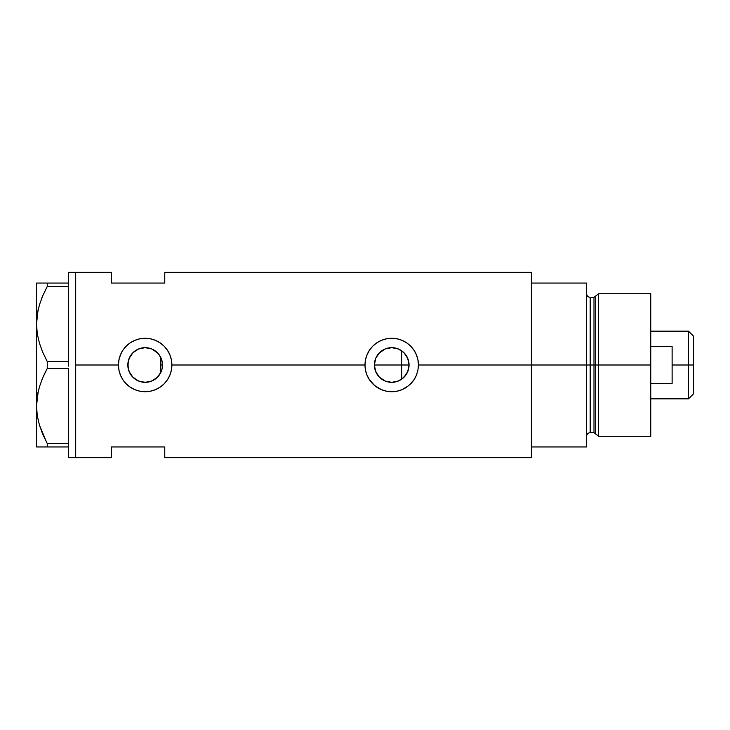 <?xml version="1.0" encoding="UTF-8"?>
<svg xmlns="http://www.w3.org/2000/svg" width="730" height="730" viewBox="0 0 730 730"><rect width="100%" height="100%" fill="white"/><g stroke="black" fill="none" stroke-linecap="round" stroke-linejoin="round"><path stroke-width="1.09" d="M160.801 372.501L161.75 370.055M161.987 369.179L162.498 365.009A17.337 17.337 0 0 1 145.17 382.337A17.337 17.337 0 0 1 127.832 365L128.161 368.34M374.654 368.029L374.809 368.796M377.154 374.399L375.758 371.743M377.273 374.581L375.037 369.699M378.268 375.923L377.583 375.019M381.936 379.308L379.627 377.41M379.125 376.908L381.699 379.144M384.637 380.823L382.483 379.673M391.298 382.328L385.385 381.133M398.042 381.142L392.129 382.328M395.231 381.973L398.315 381.033M402.312 378.724L401.491 379.317M392.886 382.292L395.03 382.018M383.697 380.366L385.13 381.033M376.917 374.025L378.277 375.932M406.199 374.536L408.563 369.115L409.055 365A17.337 17.337 0 0 1 391.718 382.337A17.337 17.337 0 0 1 374.39 365L375.704 358.366L379.463 352.745L385.084 348.986L391.718 347.662L398.352 348.986L403.982 352.745L407.732 358.366L409.055 365L407.732 371.634L403.982 377.255L398.352 381.014L391.718 382.337L385.084 381.014L379.463 377.255L375.704 371.634L374.39 365A17.337 17.337 0 0 1 391.718 347.662A17.337 17.337 0 0 1 409.055 365L408.636 361.213M404.447 353.229L401.701 350.829L401.701 379.171L406.117 374.663M141.428 381.927L146.712 382.264L152.269 380.814L157.023 377.647L159.97 374.025M132.458 376.79L138.262 380.896L135.625 379.472M135.579 379.445L133.161 377.501M129.173 371.689L131.081 375.092M128.124 368.166L129.128 371.579M372.838 383.898A26.718 26.718 0 0 0 406.555 387.228L401.974 389.674L396.938 391.207L391.718 391.718L386.471 391.198L381.462 389.674L374.764 385.65L369.526 379.874L367.044 375.257L365.52 370.238A26.718 26.718 0 0 0 372.811 383.88L369.526 379.874L367.044 375.257L365.52 370.238L365 365L171.888 365L171.368 370.238L169.834 375.275L167.371 379.865L164.058 383.907L160.025 387.21L155.426 389.674L150.389 391.207L145.161 391.718L139.923 391.198L134.904 389.674L130.305 387.21L126.272 383.889L122.968 379.874L120.496 375.257L118.963 370.238L118.443 365L75.692 365L75.692 272.363L75.692 365L118.443 365A26.718 26.718 0 0 0 145.17 391.718A26.718 26.718 0 0 0 171.888 365L171.368 370.238L169.834 375.275L167.371 379.865L164.058 383.907L160.025 387.21L155.426 389.674L150.389 391.207L145.161 391.718L139.923 391.198L134.904 389.674L130.305 387.21L126.272 383.889L122.968 379.874L120.496 375.257L118.963 370.238L118.443 365L118.972 359.753L120.496 354.753L122.968 350.126L126.272 346.111L130.305 342.799L134.913 340.326L139.932 338.793L145.179 338.282L150.398 338.793L155.426 340.326L160.034 342.79L164.058 346.102L167.371 350.135L169.844 354.734L171.377 359.762L171.888 365L365 365A26.718 26.718 0 0 0 365.511 370.22L365.511 370.22M365.52 370.238L365 365L365.52 359.753L367.044 354.753L369.517 350.126L372.82 346.111L376.853 342.799L381.471 340.326L386.48 338.793L391.736 338.282L396.956 338.793L401.984 340.326L406.583 342.79L410.607 346.102L413.928 350.135L416.392 354.734L417.925 359.762L418.445 365L417.925 370.238L416.392 375.275L413.928 379.865L410.607 383.907A26.718 26.718 0 0 0 416.374 375.311M418.445 364.973A26.718 26.718 0 0 0 391.709 338.282A26.718 26.718 0 0 0 365 365L365.52 359.753L367.044 354.753L369.517 350.126L372.82 346.111L376.853 342.799L381.471 340.326L386.48 338.793L391.736 338.282L396.956 338.793L401.984 340.326L406.583 342.79L410.607 346.102L413.928 350.135L416.392 354.734L417.925 359.762L418.445 365L531.385 365L418.445 365L417.925 370.238L416.392 375.275L413.928 379.865L408.681 385.65L401.974 389.674L396.938 391.207L391.718 391.718L386.471 391.198L381.462 389.674L376.853 387.21L372.82 383.889M405.305 375.767L404.438 376.78M407.386 372.428L406.738 373.66M408.636 368.787L408.326 369.982M128.079 367.884L128.124 361.843M128.79 370.676L128.325 369.088M130.405 374.088L129.447 372.3M128.991 371.223L128.79 370.685M132.358 376.68L131.528 375.704M140.972 381.817L139.202 381.27M143.819 382.283L142.569 382.137M146.703 382.264L145.817 382.319M144.595 382.328L143.837 382.283M151.046 381.306L149.002 381.909M147.816 382.128L146.721 382.264M157.242 377.437L152.013 380.923M157.981 353.329L152.287 349.195L157.424 352.745L159.578 355.373L162.169 361.615L162.169 368.385L161.184 371.634L157.424 377.255L151.804 381.014L145.17 382.337L138.536 381.014L132.915 377.255L129.155 371.634L127.832 365L129.155 358.366L132.915 352.745L138.536 348.986L145.17 347.662L151.804 348.986L157.251 352.572M158.948 375.521L157.981 376.671M159.313 375.019L158.957 375.512M531.385 272.363L531.385 446.942L586.61 446.942L586.61 365L590.178 365L586.61 365L586.61 283.058L531.385 283.058L531.385 365L586.61 365L586.61 283.058L531.385 283.058L531.385 446.942L586.61 446.942L586.61 365L531.385 365L531.385 457.637L531.385 272.363L164.761 272.363L164.761 283.058L111.325 283.058L111.325 272.363L111.325 283.058L164.761 283.058L164.761 272.363M75.692 365L75.692 457.637L75.692 365L75.692 457.637L68.565 457.637L75.692 457.637L75.692 272.363L68.565 272.363L75.692 272.363L75.692 365M410.607 383.907L406.583 387.21M111.325 446.942L164.761 446.942L164.761 457.637L164.761 446.942L111.325 446.942L111.325 457.637L111.325 446.942M128.325 360.903L127.832 365A17.337 17.337 0 0 1 145.17 347.662A17.337 17.337 0 0 1 162.498 365L161.987 360.821L159.313 354.981M159.97 355.975L160.481 356.888M149.002 348.091L151.046 348.694M145.827 347.681L147.825 347.872M149.568 348.237L144.595 347.672M139.211 348.721L141.428 348.073M142.569 347.863L143.828 347.717M133.161 352.499L138.408 349.04M131.071 354.908L132.358 353.32M129.447 357.709L130.405 355.921M128.79 359.333L128.991 358.777M406.738 356.331L407.386 357.572M408.316 360.009L408.554 360.866M406.099 355.318L405.314 354.251M398.79 349.177L402.303 351.276M418.445 364.808L418.345 362.691M416.784 355.738L416.419 354.807M401.938 340.308L400.451 339.742M387.128 338.674L386.498 338.793M382.511 339.915L381.498 340.308M365 365.21L365.1 367.309M366.816 374.691L367.007 375.156M381.498 389.692L382.83 390.203M386.517 391.207L387.311 391.353M400.514 390.231L401.947 389.692M416.419 375.202L416.866 374.034M171.888 365A26.718 26.718 0 0 0 145.17 338.282A26.718 26.718 0 0 0 118.443 365L118.972 359.753L120.496 354.753L122.968 350.126L126.272 346.111L130.305 342.799L134.913 340.326L139.932 338.793L145.179 338.282L150.398 338.793L155.426 340.326L160.034 342.79L164.058 346.102L167.371 350.135L169.844 354.734L171.377 359.762L171.888 365M171.888 364.772L171.787 362.691M170.236 355.738L169.862 354.789M155.39 340.308L153.902 339.742M140.571 338.674L139.95 338.793M135.963 339.915L134.94 340.308M118.452 365.246L118.543 367.309M120.258 374.673L120.459 375.184M134.95 389.692L136.309 390.212M139.932 391.207L140.762 391.353M153.966 390.231L155.399 389.692M169.862 375.22L170.309 374.061M128.161 361.66L128.079 362.126M143.837 347.717L138.253 349.104L135.734 350.464L132.458 353.22L129.949 356.705M374.809 361.204L374.654 361.971M385.385 348.867L379.125 353.092M391.636 347.662L385.13 348.967M395.021 347.982L391.818 347.662M399.675 349.597L398.416 349.013M408.563 360.875L406.172 355.428M161.75 359.945L162.078 361.177M160.49 356.888L160.49 373.112L160.801 357.499M401.491 350.683L401.701 365L409.055 365L374.39 365L401.701 365L401.701 379.171M392.129 347.672L395.222 348.027M388.26 348.018L391.298 347.672M382.483 350.336L384.637 349.177M379.627 352.581L381.927 350.701M377.583 354.981L378.268 354.077M375.037 360.301L375.758 358.257M46.556 442.188L39.493 425.316L37.285 415.79L36.5 405.971L37.257 396.308L39.438 386.781L42.869 377.456L47.249 368.458L47.249 361.542L42.887 352.581L39.493 343.365L37.285 333.847L36.5 324.029L36.5 283.058L36.5 446.942L47.249 446.942L47.249 443.493L68.565 443.384L68.565 444.661L68.565 443.493L47.249 443.493L42.887 434.532L39.493 425.316L37.285 415.79L36.5 405.971L37.257 396.308L39.438 386.781L42.869 377.456L47.249 368.458L47.249 361.542L68.565 361.441L68.565 363.887L68.565 361.542L47.249 361.542L42.887 352.581L39.493 343.365L37.285 333.847L36.5 324.029L37.257 314.365L39.438 304.839L42.869 295.513L47.249 286.507L42.878 295.495L47.249 286.507L47.249 283.058L68.565 283.058L68.565 272.363L68.565 284.226L68.565 283.058L38.298 283.058M68.565 286.616L68.565 361.441L68.565 286.616M68.565 368.559L68.565 443.384L68.565 368.559M38.006 310.378L36.5 324.029L37.267 333.765M42.486 296.416L42.039 297.502M38.234 309.347L37.267 314.283M47.249 368.458L68.565 368.458L47.249 368.458L42.878 377.428L45.744 371.333M42.486 378.359L41.984 379.573M38.006 392.32L37.267 396.235M38.234 391.289L36.5 405.971L37.267 415.717L36.5 405.971L36.5 324.029L37.257 314.365L39.438 304.839L42.869 295.513M42.258 433.045L42.887 434.532M36.5 405.971L36.5 446.942L68.565 446.942L68.565 445.774L68.565 457.637L68.565 446.942L47.249 446.942L47.249 443.493M42.869 283.058L47.249 283.058L47.249 286.507L68.565 286.507L47.249 286.507L42.878 295.486M39.456 283.058L37.267 283.058M39.447 446.942L38.325 446.942M45.169 446.942L42.887 446.942M42.504 433.638L42.869 434.487M36.5 324.029L37.267 333.774M68.565 444.661L68.565 445.774L68.565 444.661M68.565 363.887L68.565 366.113L68.565 363.887M68.565 284.226L68.565 285.339L68.565 284.226M598.636 365L598.636 293.743L598.636 365L650.749 365L650.749 293.743L650.749 365L598.636 365L598.636 436.257L598.636 365L595.707 365L598.636 365M595.707 295.988L595.707 434.012L595.707 295.988L595.707 365L593.992 365L593.992 432.698L593.992 365L595.707 365L595.707 434.012L593.992 432.698L593.992 297.302L598.636 293.743L650.749 293.743M593.992 297.302L590.178 297.302L590.178 432.698L590.178 365L593.992 365L590.178 365L590.178 432.698C588.015 432.908 586.829 434.095 586.61 436.257M650.749 436.257L650.749 365L650.749 436.257L598.636 436.257L595.707 434.012M590.178 365L590.178 297.302L590.178 365M593.992 365L593.992 297.302L593.992 365M688.509 365L693.5 365L693.5 336.138L693.5 393.862L693.5 365L688.509 365L688.509 331.155L688.509 365L672.12 365L688.509 365L688.509 398.845L688.509 365M672.12 346.65L672.12 383.35L650.749 383.35L672.12 383.35L672.12 346.65L650.749 346.65L672.12 346.65M160.49 365L162.498 365L160.49 365M75.692 272.363L111.325 272.363M75.692 457.637L111.325 457.637M531.385 457.637L164.761 457.637M590.178 432.698L593.992 432.698M590.178 297.302C588.015 297.092 586.829 295.905 586.61 293.743M650.749 331.155L688.509 331.155L693.5 336.138M650.749 398.845L688.509 398.845L693.5 393.862"/></g></svg>
